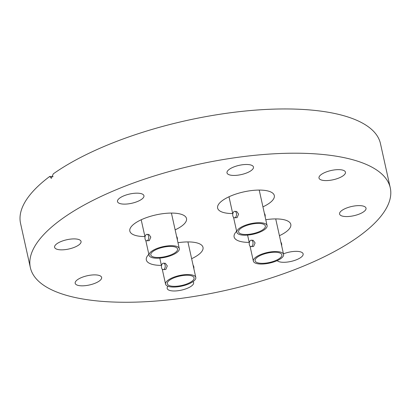 <?xml version="1.0" encoding="UTF-8"?>
<svg xmlns="http://www.w3.org/2000/svg" width="411" height="411" viewBox="0 0 411 411"><rect width="100%" height="100%" fill="white"/><g stroke="black" fill="none" stroke-linecap="round" stroke-linejoin="round"><path stroke-width="0.62" d="M175.143 229.847A29.027 10.157 167.5 0 0 181.636 226.127A29.027 10.157 167.5 0 0 186.507 218.529A29.027 10.157 167.5 0 0 165.505 213.371A29.027 10.157 167.5 0 0 134.705 223.497A29.027 10.157 167.5 0 0 129.83 231.095A29.027 10.157 167.5 0 0 144.913 236.551M191.639 258.689A29.027 10.157 167.5 0 0 203.008 247.371A29.027 10.157 167.5 0 0 190.709 241.992A29.027 10.157 167.5 0 0 177.994 242.711M148.849 254.306A29.027 10.157 167.5 0 0 146.326 259.937A29.027 10.157 167.5 0 0 158.625 265.316A29.027 10.157 167.5 0 0 161.41 265.393M236.644 231.306A29.027 10.157 167.5 0 0 234.121 236.936A29.027 10.157 167.5 0 0 249.205 242.392M279.434 235.693A29.027 10.157 167.5 0 0 285.922 231.968A29.027 10.157 167.5 0 0 290.798 224.37A29.027 10.157 167.5 0 0 265.789 219.71M262.937 206.851A29.027 10.157 167.5 0 0 274.301 195.528A29.027 10.157 167.5 0 0 262.002 190.149A29.027 10.157 167.5 0 0 231.732 195.585A29.027 10.157 167.5 0 0 217.625 208.094A29.027 10.157 167.5 0 0 229.919 213.479A29.027 10.157 167.5 0 0 232.708 213.55M95.891 274.913A13.548 4.737 -12.5 0 1 101.63 277.42A13.548 4.737 -12.5 0 1 95.044 283.261A13.548 4.737 -12.5 0 1 80.921 285.799A13.548 4.737 -12.5 0 1 75.182 283.287A13.548 4.737 -12.5 0 1 81.763 277.446A13.548 4.737 -12.5 0 1 95.891 274.913M193.047 281.602A13.548 4.737 -12.5 0 1 193.622 282.578A13.548 4.737 -12.5 0 1 191.346 286.123A13.548 4.737 -12.5 0 1 176.971 290.844A13.548 4.737 -12.5 0 1 167.174 288.44A13.548 4.737 -12.5 0 1 167.94 286.251M283.456 253.839A13.548 4.737 -12.5 0 1 303.138 253.885A13.548 4.737 -12.5 0 1 300.867 257.435A13.548 4.737 -12.5 0 1 287.828 262.002A13.548 4.737 -12.5 0 1 277.184 260.636M360.288 205.649A13.548 4.737 -12.5 0 1 366.026 208.161A13.548 4.737 -12.5 0 1 359.445 213.997A13.548 4.737 -12.5 0 1 345.317 216.535A13.548 4.737 -12.5 0 1 339.578 214.023A13.548 4.737 -12.5 0 1 346.165 208.187A13.548 4.737 -12.5 0 1 360.288 205.649M339.707 169.671A13.548 4.737 -12.5 0 1 345.451 172.183A13.548 4.737 -12.5 0 1 338.864 178.02A13.548 4.737 -12.5 0 1 324.736 180.557A13.548 4.737 -12.5 0 1 318.998 178.045A13.548 4.737 -12.5 0 1 325.584 172.209A13.548 4.737 -12.5 0 1 339.707 169.671M229.281 169.342A13.548 4.737 -12.5 0 1 243.656 164.621A13.548 4.737 -12.5 0 1 253.453 167.025A13.548 4.737 -12.5 0 1 251.183 170.57A13.548 4.737 -12.5 0 1 236.808 175.297A13.548 4.737 -12.5 0 1 227.006 172.892A13.548 4.737 -12.5 0 1 229.281 169.342M119.76 198.035A13.548 4.737 -12.5 0 1 134.135 193.309A13.548 4.737 -12.5 0 1 143.937 195.713A13.548 4.737 -12.5 0 1 141.661 199.263A13.548 4.737 -12.5 0 1 127.287 203.984A13.548 4.737 -12.5 0 1 117.489 201.58A13.548 4.737 -12.5 0 1 119.76 198.035M75.311 238.93A13.548 4.737 -12.5 0 1 81.049 241.442A13.548 4.737 -12.5 0 1 74.463 247.278A13.548 4.737 -12.5 0 1 60.34 249.816A13.548 4.737 -12.5 0 1 54.601 247.309A13.548 4.737 -12.5 0 1 61.182 241.468A13.548 4.737 -12.5 0 1 75.311 238.93M108.453 301.797A184.323 64.491 -12.5 0 1 30.357 267.628A184.323 64.491 -12.5 0 1 119.961 188.197A184.323 64.491 -12.5 0 1 312.175 153.668A184.323 64.491 -12.5 0 1 390.27 187.837A184.323 64.491 -12.5 0 1 300.667 267.268A184.323 64.491 -12.5 0 1 108.453 301.797M30.357 267.628L20.55 223.379A184.323 64.491 -12.5 0 1 49.741 176.432L51.324 178.359L53.307 173.843A184.323 64.491 -12.5 0 1 302.368 109.418A184.323 64.491 -12.5 0 1 380.458 143.593L390.27 187.837M53.137 176.622L49.741 176.432M234.809 211.357L236.685 211.465L238.596 214.08L237.111 217.63L234.45 217.799A3.226 1.891 93.2 0 1 232.744 215.189A3.226 1.891 93.2 0 1 233.977 211.629A3.226 1.891 93.2 0 1 234.809 211.357A3.226 1.891 93.2 0 1 236.515 213.967A3.226 1.891 93.2 0 1 235.282 217.527A3.226 1.891 93.2 0 1 234.45 217.799M239.464 228.249A15.479 5.415 -12.5 0 1 255.894 222.849A15.479 5.415 -12.5 0 1 267.093 225.603A15.479 5.415 -12.5 0 1 264.494 229.651A15.479 5.415 -12.5 0 1 248.064 235.051A15.479 5.415 -12.5 0 1 236.864 232.302A15.479 5.415 -12.5 0 1 239.464 228.249M265.146 216.818A3.226 1.891 -86.8 0 0 264.396 213.432M240.897 228.331A13.707 4.793 167.5 0 0 238.596 231.917A13.707 4.793 167.5 0 0 248.511 234.352A13.707 4.793 167.5 0 0 263.061 229.574A13.707 4.793 167.5 0 0 265.362 225.983A13.707 4.793 167.5 0 0 255.442 223.548A13.707 4.793 167.5 0 0 240.897 228.331M163.516 263.199L165.392 263.302L167.303 265.922L165.813 269.472L163.157 269.637A3.226 1.891 93.2 0 1 161.451 267.027A3.226 1.891 93.2 0 1 162.679 263.466A3.226 1.891 93.2 0 1 163.516 263.199A3.226 1.891 93.2 0 1 165.217 265.809A3.226 1.891 93.2 0 1 163.989 269.369A3.226 1.891 93.2 0 1 163.157 269.637M168.166 280.091A15.479 5.415 -12.5 0 1 184.596 274.692A15.479 5.415 -12.5 0 1 195.795 277.44A15.479 5.415 -12.5 0 1 193.196 281.494A15.479 5.415 -12.5 0 1 176.771 286.893A15.479 5.415 -12.5 0 1 165.566 284.14A15.479 5.415 -12.5 0 1 168.166 280.091M193.848 268.655A3.226 1.891 -86.8 0 0 193.098 265.27M169.604 280.168A13.707 4.793 167.5 0 0 167.303 283.76A13.707 4.793 167.5 0 0 177.218 286.195A13.707 4.793 167.5 0 0 191.762 281.412A13.707 4.793 167.5 0 0 194.064 277.826A13.707 4.793 167.5 0 0 184.149 275.391A13.707 4.793 167.5 0 0 169.604 280.168M147.02 234.357L148.895 234.46L150.806 237.08L149.316 240.63L146.655 240.795A3.226 1.891 93.2 0 1 144.955 238.185A3.226 1.891 93.2 0 1 146.182 234.624A3.226 1.891 93.2 0 1 147.02 234.357A3.226 1.891 93.2 0 1 148.72 236.967A3.226 1.891 93.2 0 1 147.492 240.527A3.226 1.891 93.2 0 1 146.655 240.795M151.669 251.249A15.479 5.415 -12.5 0 1 168.099 245.85A15.479 5.415 -12.5 0 1 179.299 248.598A15.479 5.415 -12.5 0 1 176.699 252.652A15.479 5.415 -12.5 0 1 160.269 258.051A15.479 5.415 -12.5 0 1 149.07 255.298A15.479 5.415 -12.5 0 1 151.669 251.249M177.352 239.813A3.226 1.891 -86.8 0 0 176.602 236.428M153.103 251.327A13.707 4.793 167.5 0 0 150.801 254.918A13.707 4.793 167.5 0 0 160.722 257.353A13.707 4.793 167.5 0 0 175.266 252.57A13.707 4.793 167.5 0 0 177.567 248.984A13.707 4.793 167.5 0 0 167.652 246.549A13.707 4.793 167.5 0 0 153.103 251.327M251.306 240.199L253.186 240.307L255.097 242.922L253.608 246.472L250.946 246.641A3.226 1.891 93.2 0 1 249.246 244.031A3.226 1.891 93.2 0 1 250.474 240.471A3.226 1.891 93.2 0 1 251.306 240.199A3.226 1.891 93.2 0 1 253.012 242.809A3.226 1.891 93.2 0 1 251.784 246.369A3.226 1.891 93.2 0 1 250.946 246.641M255.961 257.091A15.479 5.415 -12.5 0 1 272.39 251.691A15.479 5.415 -12.5 0 1 283.59 254.445A15.479 5.415 -12.5 0 1 280.99 258.493A15.479 5.415 -12.5 0 1 264.561 263.893A15.479 5.415 -12.5 0 1 253.361 261.144A15.479 5.415 -12.5 0 1 255.961 257.091M281.643 245.66A3.226 1.891 -86.8 0 0 280.893 242.274M257.394 257.173A13.707 4.793 167.5 0 0 255.092 260.759A13.707 4.793 167.5 0 0 265.013 263.194A13.707 4.793 167.5 0 0 279.557 258.416A13.707 4.793 167.5 0 0 281.859 254.825A13.707 4.793 167.5 0 0 271.943 252.39A13.707 4.793 167.5 0 0 257.394 257.173M259.218 190.077L267.093 225.603M228.989 196.777L232.796 213.946M233.546 217.332L236.864 232.302M187.919 241.915L195.795 277.44M159.792 258.093L161.497 265.789M162.247 269.174L165.566 284.14M171.423 213.073L179.299 248.598M141.194 219.777L145.001 236.947M145.751 240.332L149.07 255.298M275.714 218.919L283.59 254.445M247.586 235.097L249.292 242.788M250.042 246.174L253.361 261.144"/></g></svg>
